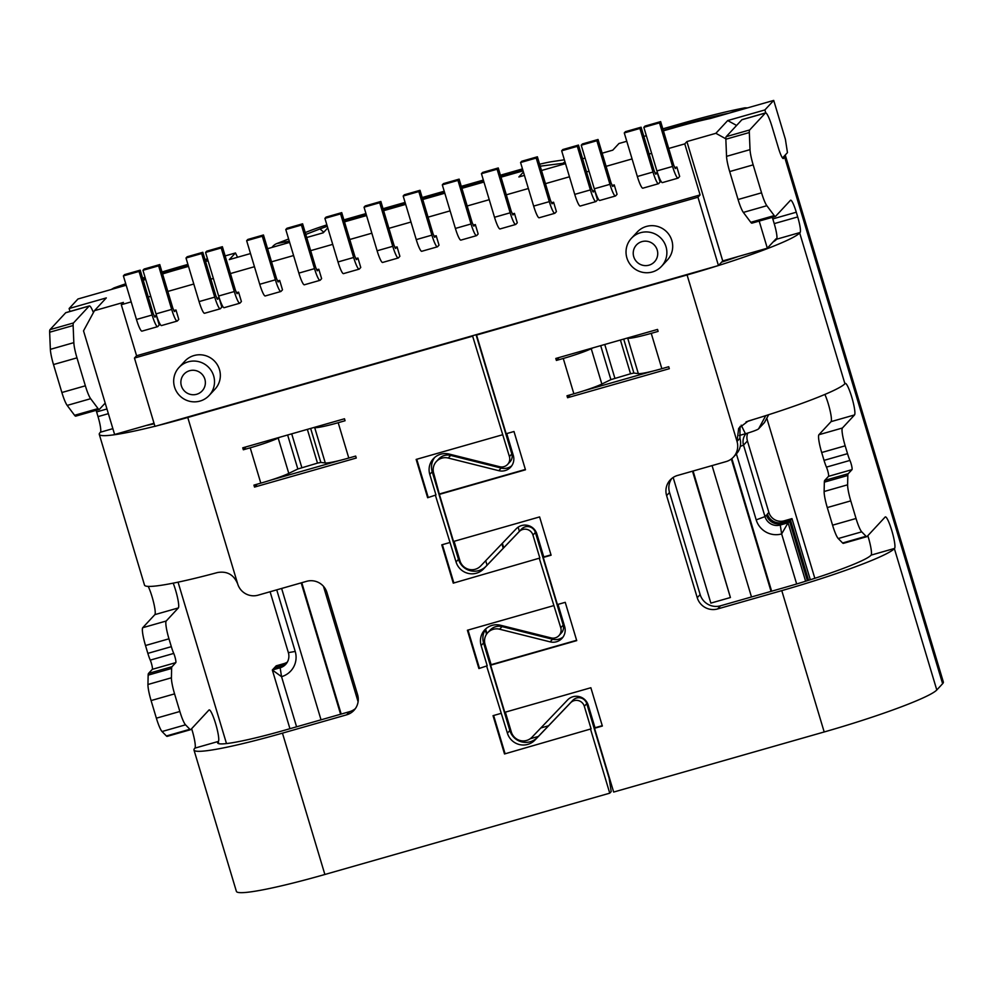 <?xml version="1.0" encoding="UTF-8"?>
<svg xmlns="http://www.w3.org/2000/svg" width="993" height="993" viewBox="0 0 993 993"><rect width="100%" height="100%" fill="white"/><g stroke="black" fill="none" stroke-linecap="round" stroke-linejoin="round"><path stroke-width="1.49" d="M301.785 582.705L341.195 714.066M301.189 582.879L340.599 714.24M321.037 719.826L281.627 588.452M358.101 701.753L323.47 586.317M467.591 568.964L467.864 569.858M485.651 629.152L486.98 633.596M466.859 568.666L467.12 569.51M485.217 629.835L486.533 634.229M502.371 543.283L503.712 547.751M529.108 632.404L529.418 633.447M501.875 543.792L503.228 548.273M528.413 632.231L528.723 633.273M505.76 627.526L505.449 626.484M487.054 565.191L485.714 560.71M551.698 639.033L551.376 637.978M519.389 531.354L518.135 527.171M693.102 471.017L730.414 597.525L710.851 603.111L673.155 477.472M692.506 471.179L730.414 597.525M731.853 458.58L771.648 591.207M731.332 458.989L771.052 591.381M751.49 596.967L712.068 465.605M289.944 728.701L272.33 670.002L280.163 667.768L281.615 666.191A12.35 12.164 42.9 0 0 286.369 663.572A12.35 12.164 42.9 0 1 281.615 666.191L273.795 668.426L276.215 665.819L284.048 663.585A12.35 12.164 42.9 0 0 287.362 662.058M276.737 589.854L295.219 651.445A20.58 20.27 42.9 0 1 281.54 676.667L272.33 670.002L273.795 668.426L281.615 666.191L282.583 665.149A12.35 12.164 42.9 0 0 286.791 662.989A12.35 12.164 42.9 0 1 282.583 665.149L274.763 667.383L282.583 665.149L284.048 663.585M746.103 433.556A12.35 12.164 -137.1 0 0 743.546 445.149L764.982 516.596A12.35 12.164 -137.1 0 0 780.262 525.024L788.082 522.79L789.547 521.226L807.383 580.682L789.547 521.226L790.515 520.183L808.55 580.309L790.515 520.183L782.683 522.417A12.35 12.164 42.9 0 1 767.415 513.989L768.867 512.413L747.431 440.954A12.35 12.164 42.9 0 1 747.717 433.072M805.621 581.24L788.082 522.79L781.64 533.924L780.262 525.024L781.714 523.46L789.547 521.226L781.714 523.46A12.35 12.164 42.9 0 1 766.447 515.032A12.35 12.164 42.9 0 0 781.714 523.46L782.683 522.417A12.35 12.164 42.9 0 1 767.415 513.989M279.666 280.398L282.496 289.819L281.031 291.383A13.989 2.085 -105.9 0 1 280.87 291.495L265.218 295.964A13.989 2.085 -105.9 0 1 259.732 284.283L246.649 240.703L247.816 239.45L263.468 234.981L276.55 278.561L278.164 282L279.666 280.398L277.444 281.031M280.87 291.495A13.989 2.085 -105.9 0 1 275.384 279.815L262.301 236.235L246.649 240.703M262.301 236.235L263.468 234.981M318.79 269.227L321.62 278.648L320.168 280.225A13.989 2.085 -105.9 0 1 320.007 280.324L304.354 284.792A13.989 2.085 -105.9 0 1 298.856 273.112L285.785 229.532L286.952 228.278L302.604 223.81L315.675 267.39L317.288 270.828L318.79 269.227L316.581 269.86M320.007 280.324A13.989 2.085 -105.9 0 1 314.508 268.644L301.438 225.063L285.785 229.532M301.438 225.063L302.604 223.81M357.927 258.056L360.757 267.477L359.292 269.053A13.989 2.085 -105.9 0 1 359.131 269.153L343.479 273.621A13.989 2.085 -105.9 0 1 337.992 261.953L324.91 218.373L326.076 217.107L341.729 212.639L354.811 256.219L356.425 259.657L357.927 258.056L355.705 258.689M359.131 269.153A13.989 2.085 -105.9 0 1 353.645 257.485L340.574 213.905L324.91 218.373M340.574 213.905L341.729 212.639M397.063 246.885L399.881 256.306L398.429 257.882A13.989 2.085 -105.9 0 1 398.267 257.981L382.615 262.45A13.989 2.085 -105.9 0 1 377.117 250.782L364.046 207.202L365.213 205.948L380.865 201.48L393.936 245.06L395.549 248.486L397.063 246.885L394.842 247.518M398.267 257.981A13.989 2.085 -105.9 0 1 392.769 246.314L379.698 202.733L364.046 207.202M379.698 202.733L380.865 201.48M436.188 235.713L439.018 245.147L437.565 246.711A13.989 2.085 -105.9 0 1 437.392 246.823L421.74 251.291A13.989 2.085 -105.9 0 1 416.253 239.611L403.183 196.031L404.35 194.777L420.002 190.308L433.072 233.889L434.686 237.315L436.188 235.713L433.966 236.359M437.392 246.823A13.989 2.085 -105.9 0 1 431.905 235.142L418.835 191.562L403.183 196.031M418.835 191.562L420.002 190.308M475.324 224.555L478.154 233.976L476.69 235.54A13.989 2.085 -105.9 0 1 476.528 235.651L460.876 240.12A13.989 2.085 -105.9 0 1 455.39 228.44L442.307 184.859L443.474 183.606L459.126 179.137L472.209 222.717L473.822 226.156L475.324 224.555L473.102 225.188M476.528 235.651A13.989 2.085 -105.9 0 1 471.042 223.971L457.959 180.391L442.307 184.859M457.959 180.391L459.126 179.137M514.448 213.383L517.279 222.804L515.826 224.368A13.989 2.085 -105.9 0 1 515.665 224.48L500.013 228.949A13.989 2.085 -105.9 0 1 494.514 217.268L481.444 173.688L482.61 172.434L498.263 167.966L511.333 211.546L512.947 214.984L514.448 213.383L512.239 214.016M515.665 224.48A13.989 2.085 -105.9 0 1 510.166 212.8L497.096 169.22L481.444 173.688M497.096 169.22L498.263 167.966M553.585 202.212L556.415 211.633L554.95 213.21A13.989 2.085 -105.9 0 1 554.789 213.309L539.137 217.777A13.989 2.085 -105.9 0 1 533.651 206.097L520.568 162.517L521.735 161.263L537.387 156.795L550.47 200.375L552.083 203.813L553.585 202.212L551.363 202.845M554.789 213.309A13.989 2.085 -105.9 0 1 549.303 201.641L536.22 158.061L520.568 162.517M536.22 158.061L537.387 156.795M156.398 315.575L154.896 317.177L153.282 313.738L140.212 270.158L139.045 271.424L152.115 315.004A13.989 2.085 74.1 0 0 157.602 326.672A13.989 2.085 74.1 0 0 157.775 326.573L159.228 324.996L156.398 315.575L154.176 316.208M140.212 270.158L124.559 274.627L123.393 275.893L139.045 271.424M157.602 326.672L141.949 331.141A13.989 2.085 -105.9 0 1 136.463 319.473L123.393 275.893M175.972 309.99L174.458 311.591L172.844 308.165L159.774 264.585L158.607 265.839L171.677 309.419A13.989 2.085 74.1 0 0 177.176 321.087A13.989 2.085 74.1 0 0 177.337 320.987L178.79 319.411L175.972 309.99L173.75 310.623M159.774 264.585L144.122 269.041L142.955 270.307L158.607 265.839M177.176 321.087L161.524 325.555A13.989 2.085 -105.9 0 1 156.025 313.887L142.955 270.307M219.006 297.701L217.504 299.303L215.891 295.877L202.82 252.296L201.653 253.55L214.724 297.13A13.989 2.085 74.1 0 0 220.223 308.811A13.989 2.085 74.1 0 0 220.384 308.699L221.836 307.135L219.006 297.701L216.797 298.334M202.82 252.296L187.168 256.765L186.001 258.019L201.653 253.55M220.223 308.811L204.57 313.267A13.989 2.085 -105.9 0 1 199.072 301.599L186.001 258.019M238.581 292.128L237.066 293.717L235.453 290.291L222.382 246.711L221.216 247.965L234.286 291.545A13.989 2.085 74.1 0 0 239.785 303.225A13.989 2.085 74.1 0 0 239.946 303.113L241.398 301.549L238.581 292.128L236.359 292.761M222.382 246.711L206.73 251.179L205.563 252.433L221.216 247.965M239.785 303.225L224.133 307.693A13.989 2.085 -105.9 0 1 218.634 296.013L205.563 252.433M676.854 167.035L675.389 168.599L673.726 165.198L660.655 121.618L659.489 122.871L672.559 166.452A13.989 2.085 74.1 0 0 678.058 178.132A13.989 2.085 74.1 0 0 678.219 178.02L679.671 176.456L676.854 167.035L674.632 167.668M660.655 121.618L645.003 126.086L643.836 127.34L659.489 122.871M678.058 178.132L662.405 182.6A13.989 2.085 -105.9 0 1 656.907 170.92L643.836 127.34M657.279 172.621L655.777 174.222L654.164 170.784L641.093 127.203L639.926 128.457L652.997 172.037A13.989 2.085 74.1 0 0 658.496 183.717A13.989 2.085 74.1 0 0 658.657 183.606L660.109 182.042L657.279 172.621L655.07 173.254M641.093 127.203L625.441 131.672L624.274 132.925L639.926 128.457M658.496 183.717L642.843 188.186A13.989 2.085 -105.9 0 1 637.345 176.506L624.274 132.925M614.245 184.897L612.731 186.498L611.117 183.072L598.047 139.492L596.88 140.745L609.95 184.326A13.989 2.085 74.1 0 0 615.449 195.993A13.989 2.085 74.1 0 0 615.61 195.894L617.063 194.318L614.245 184.897L612.023 185.53M598.047 139.492L582.394 143.96L581.228 145.214L596.88 140.745M615.449 195.993L599.797 200.462A13.989 2.085 -105.9 0 1 594.298 188.794L581.228 145.214M594.67 190.482L593.218 192.059L591.555 188.658L578.485 145.077L577.318 146.331L590.388 189.911A13.989 2.085 74.1 0 0 595.874 201.579A13.989 2.085 74.1 0 0 596.048 201.48L597.501 199.903L594.67 190.482L592.449 191.115M578.485 145.077L562.832 149.546L561.666 150.799L577.318 146.331M595.874 201.579L580.222 206.047A13.989 2.085 -105.9 0 1 574.736 194.38L561.666 150.799M199.978 401.085A20.58 20.27 42.9 0 1 179.013 367.46A20.58 20.27 42.9 0 1 213.656 375.875A20.58 20.27 42.9 0 1 199.978 401.085M209.175 395.45L214.997 389.169A20.58 20.27 -137.1 0 0 204.459 355.345A20.58 20.27 -137.1 0 0 184.835 361.179L179.013 367.46M652.339 271.97A20.58 20.27 42.9 0 1 631.362 238.345A20.58 20.27 42.9 0 1 666.018 246.761A20.58 20.27 42.9 0 1 652.339 271.97M661.537 266.335L667.358 260.054A20.58 20.27 -137.1 0 0 656.82 226.243A20.58 20.27 -137.1 0 0 637.196 232.077L631.362 238.345M189.589 370.724A12.35 12.164 -137.1 0 0 181.384 385.855A12.35 12.164 -137.1 0 0 196.651 394.283A12.35 12.164 -137.1 0 0 204.856 379.152A12.35 12.164 -137.1 0 0 189.589 370.724M641.95 241.609A12.35 12.164 -137.1 0 0 633.745 256.74A12.35 12.164 -137.1 0 0 649.012 265.168A12.35 12.164 -137.1 0 0 657.217 250.037A12.35 12.164 -137.1 0 0 641.95 241.609M237.55 257.249L235.465 252.967L225.138 255.909M208.071 260.787L205.576 261.494M188.509 266.372L177.548 269.5A64.197 5.71 -16.7 0 0 162.579 273.944M736.595 125.453L727.708 120.55L764.883 109.938L773.721 100.417L710.405 118.49A64.197 5.71 -16.7 0 0 676.866 126.98L663.411 130.815M646.344 135.693L643.849 136.401M626.782 141.279L618.949 143.513L612.78 150.154L602.155 153.195M134.452 358.063L697.955 197.222L700.09 194.926L684.773 143.886L686.908 141.577L722.718 260.936L718.448 265.541L154.958 426.369L134.452 358.063L136.587 355.755L121.283 304.714L131.188 301.884M697.955 197.222L718.448 265.541M126.198 285.227L77.963 298.992L69.125 308.525L106.301 297.912L94.459 310.672L123.417 302.418L121.283 304.714M700.09 194.926L136.587 355.755M810.313 579.751L791.967 518.607L790.515 520.183L782.683 522.417L784.147 520.841A12.35 12.164 42.9 0 1 768.867 512.413M791.967 518.607L784.147 520.841M296.584 726.802L281.54 676.667L280.163 667.768A12.35 12.164 -137.1 0 0 288.367 652.637L270.096 591.754M592.945 720.856L591.989 721.129M538.343 736.434L530.15 738.78M522.69 740.902L520.506 741.535M540.813 727.981L548.533 725.771M589.842 713.979L590.798 713.706M796.659 583.983L781.64 533.924A20.58 20.27 42.9 0 1 756.194 519.885L736.396 453.9L733.442 457.09A16.459 16.211 42.9 0 1 726.082 461.596L677.561 475.448A16.459 16.211 -137.1 0 0 666.613 495.619L697.247 597.699A16.459 16.211 -137.1 0 0 717.604 608.945L781.776 590.624A105.357 9.359 -16.7 0 0 894.383 548.632L936.796 689.974A105.357 9.359 163.3 0 1 824.19 731.965L613.662 792.054L594.522 728.266L602.354 726.032L590.86 687.739L504.767 712.316L490.641 665.198L576.722 640.622L565.24 602.329L557.408 604.563L543.27 557.445L551.103 555.211L539.609 516.919L453.516 541.483L439.39 494.377L525.471 469.801L513.989 431.508L506.157 433.742L476.553 335.051L687.082 274.962L737.017 441.426A16.459 16.211 42.9 0 1 733.442 457.09M764.523 422.385A12.35 1.092 163.3 0 1 764.498 422.459A12.35 1.092 163.3 0 1 764.436 422.546L758.615 428.827A12.35 1.092 163.3 0 1 745.42 433.755L739.301 435.493M746.041 421.876A24.688 2.197 -16.7 0 0 753.141 419.567M94.459 310.672L83.524 330.855L114.617 434.5L154.014 423.254M776.638 239.201L800.122 232.499A14.398 2.147 74.1 0 0 797.702 216.933L774.217 223.624A14.398 2.147 74.1 0 1 776.638 239.201L775.967 238.891L767.328 248.2L759.186 221.079M713.309 229.52L722.743 260.936L767.328 248.2M145.686 279.405A64.197 5.71 -16.7 0 0 143.228 280.249M523.075 170.87L501.018 177.176M483.951 182.042L461.894 188.335M444.814 193.213L422.757 199.506M405.69 204.384L383.621 210.677M366.554 215.555L344.497 221.849M727.708 120.55L715.866 133.31L686.908 141.577M725.833 138.809L715.866 133.31M523.435 172.05L518.867 176.965L524.428 175.376M541.508 170.498L565.514 163.646M582.593 158.781L585.088 158.061M306.713 237.513L323.209 232.809L327.777 227.893M235.465 252.967L229.296 259.607L250.509 253.563M267.576 248.684L289.646 242.391M148.267 297.019L150.75 296.299M167.829 291.433L193.796 284.023M210.876 279.145L213.371 278.437M230.438 273.559L254.456 266.707M271.523 261.829L293.58 255.536M310.66 250.658L332.717 244.365M349.784 239.499L371.854 233.194M388.921 228.328L410.978 222.035M428.057 217.157L450.114 210.864M467.182 205.985L489.239 199.692M506.318 194.814L528.375 188.521M545.442 183.655L569.461 176.791M586.54 171.926L589.023 171.206M606.102 166.34L632.069 158.93M649.149 154.052L651.644 153.344M668.711 148.466L684.773 143.886M70.007 311.442L69.125 308.525M765.777 112.917L764.883 109.938M782.509 157.961L787.461 152.624L785.389 139.281L773.721 100.417M173.192 583.152A16.459 2.458 74.1 0 1 175.575 590.14A16.459 2.458 74.1 0 1 178.343 607.939L166.203 621.022A16.459 2.458 -105.9 0 0 168.971 638.809L171.33 646.666A12.35 1.837 -105.9 0 0 173.738 653.419A5.66 0.844 74.1 0 1 174.842 656.51A5.66 0.844 74.1 0 1 175.798 662.629L172.012 666.713A16.459 2.458 -105.9 0 0 171.628 668.438L171.417 677.797A16.459 2.458 -105.9 0 0 174.569 693.871L179.857 711.485A16.459 2.458 -105.9 0 0 185.53 724.828L189.874 729.272A16.459 2.458 -105.9 0 0 190.668 729.656A16.459 2.458 -105.9 0 0 190.855 729.532L208.964 710.02A16.459 2.458 74.1 0 1 209.163 709.896A16.459 2.458 74.1 0 1 215.618 723.624A16.459 2.458 74.1 0 1 218.386 741.423L194.913 748.126A16.459 2.458 74.1 0 0 192.145 730.327A16.459 2.458 74.1 0 0 191.637 728.688M190.668 729.656L167.184 736.359A16.459 2.458 -105.9 0 1 166.402 735.974L162.045 731.531A16.459 2.458 -105.9 0 1 156.373 718.187L151.085 700.574A16.459 2.458 -105.9 0 1 147.945 684.5L148.156 675.141A16.459 2.458 -105.9 0 1 148.528 673.415L152.314 669.332A5.66 0.844 74.1 0 0 151.37 663.212A5.66 0.844 74.1 0 0 150.266 660.122A12.35 1.837 -105.9 0 1 147.845 653.369L145.499 645.512A16.459 2.458 -105.9 0 1 142.719 627.713L154.858 614.63A16.459 2.458 74.1 0 0 152.09 596.843A16.459 2.458 74.1 0 0 148.218 586.391M602.242 725.684L595.006 727.745L588.228 705.154A12.35 12.164 -137.1 0 0 567.562 699.978L532 737.203A12.35 12.164 42.9 0 1 511.333 732.027L505.363 712.142M576.623 640.274L491.125 664.677L485.056 644.432A12.35 12.164 42.9 0 1 487.737 632.69L490.17 630.071A12.35 12.164 42.9 0 1 502.024 626.595L552.555 639.244A12.35 12.164 -137.1 0 0 563.105 636.985M487.737 632.69A12.35 12.164 42.9 0 1 499.603 629.214L550.122 641.863A12.35 12.164 -137.1 0 0 564.669 626.633L558.004 604.389M550.991 554.864L543.754 556.924L536.878 533.973A12.35 12.164 -137.1 0 0 516.211 528.797L480.637 566.022A12.35 12.164 42.9 0 1 459.97 560.846L454.111 541.322M439.39 494.377L433.693 473.251A12.35 12.164 42.9 0 1 436.386 461.509L438.807 458.89A12.35 12.164 42.9 0 1 450.673 455.415L501.192 468.063A12.35 12.164 -137.1 0 0 511.743 465.804M436.386 461.509A12.35 12.164 42.9 0 1 448.24 458.034L498.771 470.682A12.35 12.164 -137.1 0 0 513.319 455.452L506.753 433.569M473.227 335.535L472.643 336.168L509.409 456.569A8.229 8.105 42.9 0 1 499.702 466.722L449.184 454.074A16.459 16.211 -137.1 0 0 429.783 474.369L435.964 494.961L427.648 497.729L435.964 494.961M434.649 457.475A16.459 16.211 -137.1 0 0 432.203 471.762L458.481 559.344A16.459 16.211 -137.1 0 0 486.049 566.246L521.61 529.021A8.229 8.105 42.9 0 1 535.388 532.471L563.192 625.131A8.229 8.105 42.9 0 1 561.393 632.963L558.972 635.582A8.229 8.105 42.9 0 1 551.065 637.903L500.534 625.255A16.459 16.211 -137.1 0 0 481.133 645.549L487.203 665.794L478.899 668.55L487.203 665.794M435.468 495.495L456.06 561.964A16.459 16.211 -137.1 0 0 483.616 568.865L519.178 531.64A8.229 8.105 42.9 0 1 532.956 535.09L539.844 558.041L453.267 583.139L539.844 558.041M486.011 628.643A16.459 16.211 -137.1 0 0 483.566 642.93L509.843 730.525A16.459 16.211 -137.1 0 0 537.399 737.427L572.961 700.202A8.229 8.105 42.9 0 1 586.751 703.652L609.131 778.251L611.204 791.595L609.752 793.171L324.872 874.485A105.357 9.359 163.3 0 1 236.384 891.354L193.983 750.013A105.357 9.359 -16.7 0 0 282.459 733.144L346.644 714.823A16.459 16.211 -137.1 0 0 357.579 694.653L326.958 592.573A16.459 16.211 -137.1 0 0 306.589 581.327L258.068 595.179A16.459 16.211 42.9 0 1 237.699 583.946C233.839 574.699 227.099 570.901 217.492 572.539A105.357 9.359 163.3 0 1 144.506 585.113L99.275 434.351A105.357 9.359 163.3 0 1 100.008 432.675L100.454 432.203A14.398 2.147 74.1 0 0 98.022 416.626L96.619 411.921A14.398 2.147 74.1 0 0 96.122 410.332M486.719 666.315L507.411 733.144A16.459 16.211 -137.1 0 0 534.979 740.046L570.541 702.821A8.229 8.105 42.9 0 1 584.318 706.271L591.096 728.862L504.518 753.96L591.096 728.862M325.294 462.974L320.838 462.428L317.487 463.123L297.838 468.994L288.789 473.388A28.809 2.557 163.3 0 1 260.811 483.144L253.935 485.118L254.518 487.079L356.264 458.034L355.68 456.072L348.791 458.034A28.809 2.557 163.3 0 1 325.294 462.974L314.694 427.635L313.813 427.536M279.976 437.193L278.189 438.062A28.809 2.557 163.3 0 1 250.211 447.818L260.811 483.144M442.369 544.673L453.751 582.618M539.36 558.562L560.76 627.75A8.229 8.105 42.9 0 1 558.972 635.582M468.001 630.083L479.383 668.028M493.62 715.494L505.003 753.439M559.071 357.53L556.39 360.434L555.795 358.461L657.54 329.428L658.123 331.389L651.247 333.35L661.847 368.688A28.809 2.557 163.3 0 1 638.338 373.629L633.894 373.07L630.543 373.778L610.894 379.636L601.845 384.043A28.809 2.557 163.3 0 1 573.867 393.799L566.991 395.76L567.574 397.721L570.267 394.829M593.032 347.835L591.245 348.704A28.809 2.557 163.3 0 1 563.267 358.461L573.867 393.799M651.247 333.35A28.809 2.557 163.3 0 1 627.737 338.29L626.868 338.179M476.057 334.728L511.829 453.95A8.229 8.105 42.9 0 1 510.042 461.782L507.609 464.401M416.75 459.262L428.132 497.195M257.212 484.174L254.518 487.079M270.816 480.115L339.246 460.591M246.028 446.875L243.335 449.779L242.739 447.818L344.484 418.773L345.08 420.734L338.191 422.708A28.809 2.557 163.3 0 1 314.694 427.635M243.335 449.779L250.211 447.818M502.247 434.86L416.154 459.424L427.648 497.729M449.606 542.6L441.786 544.834L453.267 583.139M553.498 605.68L467.405 630.245L478.899 668.55M500.857 713.433L493.037 715.668L504.518 753.96M590.612 729.383L609.752 793.171M218.386 741.423L218.199 741.634A80.656 7.174 -16.7 0 0 217.628 742.925A80.656 7.174 -16.7 0 0 285.376 730.004L349.548 711.683A16.459 16.211 -137.1 0 0 355.345 708.642M439.874 493.844L525.371 469.453M661.847 368.688L668.723 366.727L669.319 368.688L567.574 397.721M652.302 371.233L583.859 390.77M556.39 360.434L563.267 358.461M671.764 478.489A16.459 16.211 -137.1 0 0 669.53 492.478L700.152 594.559A16.459 16.211 -137.1 0 0 720.521 605.804L784.693 587.484A80.656 7.174 -16.7 0 0 870.911 555.335L871.097 555.124A16.459 2.458 74.1 0 0 867.832 535.699M740.021 426.456L739.934 438.285A16.459 16.211 42.9 0 1 736.347 453.95M284.519 243.856L289.186 240.865M305.782 234.435L319.994 228.924A20.605 1.837 163.3 0 1 327.305 226.33M540.204 166.179L565.327 163.001M564.359 159.799L552.691 161.524A37.064 3.289 -16.7 0 0 539.621 164.242M271.983 247.431A16.459 12.301 -100.9 0 1 276.786 243.583L288.628 238.99M305.223 232.561L309.245 230.997A37.064 3.289 163.3 0 1 326.871 224.902M472.643 336.168L187.764 417.482A105.357 9.359 163.3 0 1 157.85 425.55M194.913 748.126L194.715 748.337A105.357 9.359 -16.7 0 0 193.983 750.013M871.097 555.124L894.581 548.421A16.459 2.458 74.1 0 0 892.024 531.342A16.459 2.458 74.1 0 0 885.346 516.894A16.459 2.458 74.1 0 0 885.16 517.018L867.05 536.53A16.459 2.458 -105.9 0 1 866.852 536.654A16.459 2.458 -105.9 0 1 866.07 536.27L861.725 531.838A16.459 2.458 -105.9 0 1 856.04 518.483L850.765 500.869A16.459 2.458 -105.9 0 1 847.612 484.807L847.823 475.448A16.459 2.458 -105.9 0 1 848.208 473.711L851.994 469.639A5.66 0.844 74.1 0 0 851.696 466.002A5.66 0.844 74.1 0 0 849.934 460.417A12.35 1.837 -105.9 0 1 847.525 453.664L845.167 445.82A16.459 2.458 -105.9 0 1 842.399 428.02L854.539 414.937A16.459 2.458 74.1 0 0 851.969 397.845A16.459 2.458 74.1 0 0 845.304 383.397A16.459 2.458 74.1 0 0 845.105 383.521L844.919 383.732A105.357 9.359 163.3 0 1 748.114 421.094L738.68 428.331L737.017 441.426L739.934 438.285M477.136 334.418L476.553 335.051M776.203 239.673A80.656 7.174 163.3 0 1 773.137 241.932M738.457 256.442A80.656 7.174 163.3 0 1 721.563 262.177M154.176 423.775A80.656 7.174 163.3 0 1 146.108 425.513M154.92 426.282A105.357 9.359 163.3 0 1 99.275 434.351M65.699 312.745A16.459 2.458 -105.9 0 1 65.898 312.621L89.37 305.918A16.459 2.458 74.1 0 0 89.184 306.043L65.699 312.745L50.022 329.639A16.459 2.458 -105.9 0 0 49.65 332.233L50.358 349.35A16.459 2.458 -105.9 0 0 53.498 364.555L61.876 392.508A16.459 2.458 -105.9 0 0 67.176 405.405L74.574 415.297A16.459 2.458 -105.9 0 0 75.741 416.141L99.226 409.439A16.459 2.458 -105.9 0 1 98.059 408.607L90.648 398.702A16.459 2.458 -105.9 0 1 85.361 385.805L76.97 357.852A16.459 2.458 -105.9 0 1 73.83 342.647L73.134 325.53A16.459 2.458 -105.9 0 1 73.494 322.948L89.184 306.043M93.416 312.584A16.459 2.458 74.1 0 0 89.37 305.918M105.196 403.096L99.412 409.315A16.459 2.458 -105.9 0 1 99.226 409.439M797.702 216.933L796.287 212.217A14.398 2.147 -105.9 0 0 790.627 200.201A14.398 2.147 -105.9 0 0 790.465 200.313L775.607 216.325A16.459 2.458 -105.9 0 1 775.409 216.449L751.937 223.152A16.459 2.458 -105.9 0 1 750.77 222.308L743.36 212.415A16.459 2.458 -105.9 0 1 738.072 199.519L729.681 171.566A16.459 2.458 -105.9 0 1 726.541 156.348L725.846 139.231A16.459 2.458 -105.9 0 1 726.218 136.649L741.895 119.743A16.459 2.458 -105.9 0 1 742.094 119.619L765.566 112.917A16.459 2.458 74.1 0 0 765.38 113.041L741.895 119.743M775.409 216.449A16.459 2.458 -105.9 0 1 774.242 215.605L766.844 205.712A16.459 2.458 -105.9 0 1 761.557 192.816L753.166 164.863A16.459 2.458 -105.9 0 1 750.025 149.645L749.318 132.528A16.459 2.458 -105.9 0 1 749.69 129.946L765.38 113.041M783.179 158.545L783.502 158.458A12.35 1.837 -105.9 0 1 783.353 158.545A12.35 1.837 -105.9 0 1 778.512 148.242L772.033 126.657A16.459 2.458 74.1 0 0 765.566 112.917M783.502 158.458L784.656 157.204A105.357 9.359 -16.7 0 0 785.389 155.516L943.35 682.017A105.357 9.359 163.3 0 1 942.618 683.693L936.796 689.974M866.852 536.654L843.38 543.357A16.459 2.458 -105.9 0 1 842.598 542.972L838.241 538.541A16.459 2.458 -105.9 0 1 832.568 525.185L827.281 507.572A16.459 2.458 -105.9 0 1 824.128 491.51L824.339 482.151A16.459 2.458 -105.9 0 1 824.724 480.413L828.51 476.342A5.66 0.844 74.1 0 0 828.212 472.705A5.66 0.844 74.1 0 0 826.449 467.12A12.35 1.837 -105.9 0 1 824.041 460.367L821.683 452.523A16.459 2.458 -105.9 0 1 818.915 434.723L831.054 421.64A16.459 2.458 74.1 0 0 830.123 410.804A16.459 2.458 74.1 0 0 824.885 394.432M800.122 232.499L799.688 232.97A105.357 9.359 163.3 0 1 718.46 265.528M718.175 265.615A105.357 9.359 163.3 0 1 687.082 274.962M774.217 223.624L772.802 218.919A14.398 2.147 74.1 0 0 772.318 217.33M344.323 221.29L366.392 214.997M383.459 210.119L405.516 203.826M422.596 198.948L444.653 192.654M461.72 187.789L483.777 181.483M500.857 176.617L522.914 170.324M343.901 219.875L365.958 213.582M383.037 208.704L405.094 202.411M422.162 197.533L444.219 191.239M461.298 186.361L483.355 180.068M500.422 175.202L522.492 168.897M207.475 258.813L204.98 259.521M187.913 264.399L182.873 265.839A105.357 9.359 -16.7 0 0 161.996 272.008M662.827 128.842L682.191 123.318A105.357 9.359 163.3 0 1 744.961 107.827L729.309 113.09M747.493 107.902L744.961 107.827M111.154 289.522L113.984 287.92L126.173 285.152M145.065 277.32A105.357 9.359 -16.7 0 0 142.595 278.114M125.751 283.762A105.357 9.359 -16.7 0 0 113.984 287.92M143.029 279.579A88.886 7.907 163.3 0 1 145.499 278.772M162.418 273.41A88.886 7.907 163.3 0 1 188.347 265.839M205.514 261.283A88.886 7.907 163.3 0 1 206.259 261.097L207.909 260.824M729.098 113.152A88.886 7.907 -16.7 0 0 663.299 130.418M275.384 279.815L259.732 284.283M314.508 268.644L298.856 273.112M353.645 257.485L337.992 261.953M392.769 246.314L377.117 250.782M431.905 235.142L416.253 239.611M471.042 223.971L455.39 228.44M510.166 212.8L494.514 217.268M549.303 201.641L533.651 206.097M152.115 315.004L136.463 319.473M171.677 309.419L156.025 313.887M214.724 297.13L199.072 301.599M234.286 291.545L218.634 296.013M672.559 166.452L656.907 170.92M652.997 172.037L637.345 176.506M609.95 184.326L594.298 188.794M590.388 189.911L574.736 194.38M756.194 519.885L764.982 516.596L766.447 515.032M740.281 446.366L743.546 445.149L747.431 440.954M295.219 651.445L288.367 652.637M764.436 422.546L768.694 414.702L764.498 422.459M758.615 428.827L765.764 415.633M745.42 433.755L741.212 425.165M175.798 662.629L152.314 669.332M178.343 607.939L154.858 614.63M502.024 626.595L499.603 629.214M450.673 455.415L448.24 458.034M432.203 471.762L429.783 474.369M535.388 532.471L532.956 535.09M483.566 642.93L481.133 645.549M586.751 703.652L584.318 706.271M310.648 428.43L320.838 462.428M307.358 429.373L317.487 463.123M291.706 433.842L301.835 467.591M287.635 434.996L297.838 468.994M278.189 438.062L288.789 473.388M600.691 345.651L610.894 379.636M591.245 348.704L601.845 384.043M604.762 344.484L614.89 378.246M620.414 340.028L630.543 373.778M623.703 339.085L633.894 373.07M627.737 338.29L638.338 373.629M572.961 700.202L570.541 702.821M537.399 737.427L534.979 740.046M509.843 730.525L507.411 733.144M563.192 625.131L560.76 627.75M521.61 529.021L519.178 531.64M486.049 566.246L483.616 568.865M458.481 559.344L456.06 561.964M511.829 453.95L509.409 456.569M338.191 422.708L348.791 458.034M349.548 711.683L346.644 714.823M501.192 468.063L498.771 470.682M552.555 639.244L550.122 641.863M720.521 605.804L717.604 608.945M700.152 594.559L697.247 597.699M669.53 492.478L666.613 495.619M323.743 232.238L319.994 228.924M563.54 162.728L565.079 162.169M276.786 243.583L287.536 241.498M187.764 417.482L237.699 583.946M282.459 733.144L324.872 874.485M781.776 590.624L824.19 731.965M218.199 741.634L218.808 743.683M112.867 428.653L100.454 432.203M108.361 413.671L98.022 416.626M166.203 621.022L142.719 627.713M168.971 638.809L145.499 645.512M171.33 646.666L147.845 653.369M173.738 653.419L150.266 660.122M172.012 666.713L148.528 673.415M171.628 668.438L148.156 675.141M171.417 677.797L147.945 684.5M174.569 693.871L151.085 700.574M179.857 711.485L156.373 718.187M185.53 724.828L162.045 731.531M189.874 729.272L166.402 735.974M73.494 322.948L50.022 329.639M73.134 325.53L49.65 332.233M73.83 342.647L50.358 349.35M76.97 357.852L53.498 364.555M85.361 385.805L61.876 392.508M90.648 398.702L67.176 405.405M98.059 408.607L74.574 415.297M106.959 408.967L96.619 411.921M750.77 222.308L774.242 215.605M743.36 212.415L766.844 205.712M738.072 199.519L761.557 192.816M729.681 171.566L753.166 164.863M726.541 156.348L750.025 149.645M725.846 139.231L749.318 132.528M726.218 136.649L749.69 129.946M842.598 542.972L866.07 536.27M838.241 538.541L861.725 531.838M832.568 525.185L856.04 518.483M827.281 507.572L850.765 500.869M824.128 491.51L847.612 484.807M824.339 482.151L847.823 475.448M824.724 480.413L848.208 473.711M828.51 476.342L851.994 469.639M826.449 467.12L849.934 460.417M824.041 460.367L847.525 453.664M821.683 452.523L845.167 445.82M818.915 434.723L842.399 428.02M831.054 421.64L854.539 414.937M799.688 232.97L844.919 383.732M796.287 212.217L772.802 218.919M766.807 418.214L814.831 578.298M178.057 582.159L226.491 743.571M784.656 157.204L942.618 683.693M206.259 261.097L207.698 259.545"/></g></svg>
